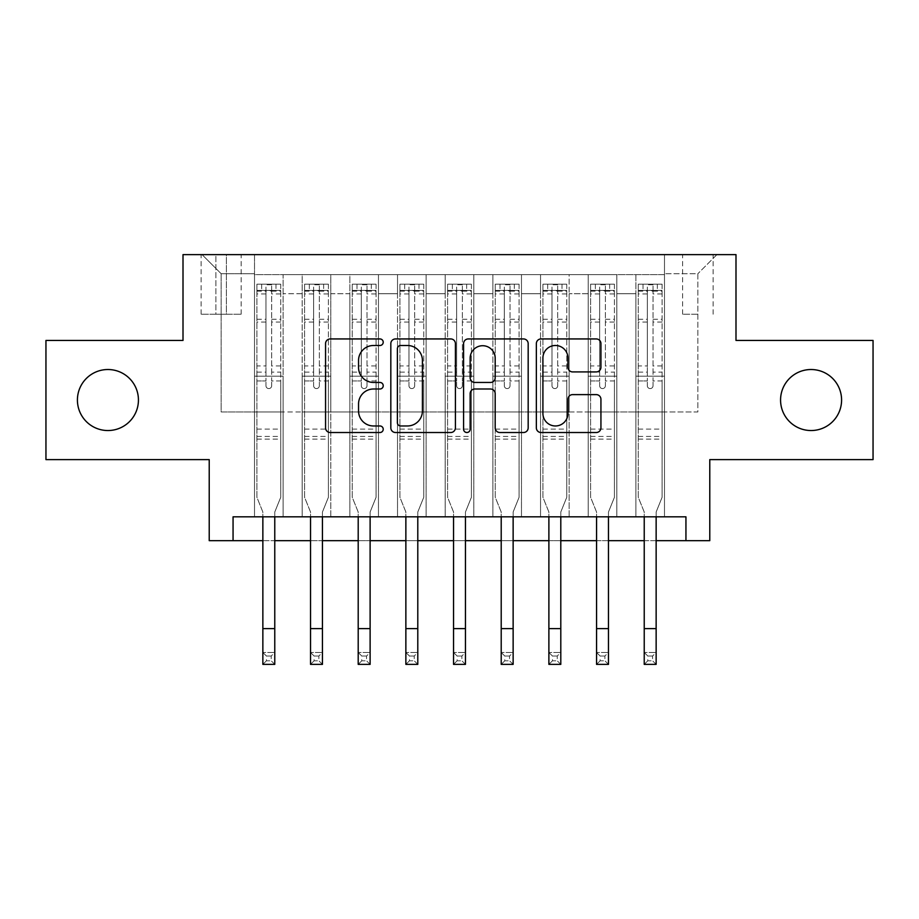 <?xml version="1.0" encoding="UTF-8"?>
<svg xmlns="http://www.w3.org/2000/svg" width="919" height="919" viewBox="0 0 919 919"><rect width="100%" height="100%" fill="white"/><g stroke="black" fill="none" stroke-linecap="round" stroke-linejoin="round"><path stroke-width="0.69" stroke-dasharray="4.59 3.45" d="M383.223 342.213A3.274 3.274 0 0 0 379.949 338.939L330.231 338.939A4.675 4.675 0 0 0 325.556 343.614L325.556 427.84A4.675 4.675 0 0 0 330.231 432.516L379.949 432.516A3.274 3.274 0 0 0 383.223 429.242A3.274 3.274 0 0 0 379.949 425.968L373.516 425.968A14.968 14.968 0 0 1 358.548 411L358.548 403.981A14.968 14.968 0 0 1 373.516 389.001L379.949 389.001A3.274 3.274 0 0 0 383.223 385.727A3.274 3.274 0 0 0 379.949 382.453L373.516 382.453A14.968 14.968 0 0 1 358.548 367.474L358.548 360.455A14.968 14.968 0 0 1 373.516 345.487L379.949 345.487A3.274 3.274 0 0 0 383.223 342.213M780.564 400.029A30.511 30.511 0 0 0 811.075 430.54A30.511 30.511 0 0 0 841.586 400.029A30.511 30.511 0 0 0 811.075 369.518A30.511 30.511 0 0 0 780.564 400.029M77.414 400.029A30.511 30.511 0 0 0 107.925 430.54A30.511 30.511 0 0 0 138.436 400.029A30.511 30.511 0 0 0 107.925 369.518A30.511 30.511 0 0 0 77.414 400.029M697.854 254.632L682.599 254.632L697.854 254.632M697.854 314.218L682.599 314.218L697.854 314.218M873.05 340.444L873.05 459.615L709.778 459.615L709.778 540.659L209.222 540.659L209.222 459.615L45.95 459.615L45.95 340.444L183.007 340.444L183.007 254.632L735.993 254.632L735.993 340.444L873.05 340.444M664.483 516.823L664.483 274.655L254.517 274.655L254.517 516.823L283.121 516.823L254.517 516.823L283.121 516.823L254.517 516.823L254.517 274.655L283.121 274.655L283.121 516.823L283.121 274.655L283.121 411.953L302.179 411.953L283.121 411.953L283.121 274.655L254.517 274.655L664.483 274.655L664.483 516.823L635.879 516.823L635.879 274.655L588.217 274.655L588.217 516.823L588.217 274.655L616.821 274.655L616.821 516.823L616.821 274.655L616.821 411.953L616.821 274.655L635.879 274.655L635.879 516.823L664.483 516.823L635.879 516.823L664.483 516.823L664.483 273.701L664.483 411.953L697.854 411.953L697.854 273.701L664.483 273.701L697.854 273.701L697.854 411.953L664.483 411.953L664.483 376.193L664.483 516.823M588.217 516.823L616.821 516.823L588.217 516.823L616.821 516.823L588.217 516.823L588.217 376.193L588.217 411.953L569.148 411.953L569.148 293.724L569.148 411.953L588.217 411.953L588.217 293.724L588.217 411.953L635.879 411.953L616.821 411.953L616.821 376.193L616.821 411.953L588.217 411.953L588.217 376.193L616.821 376.193L616.821 516.823L616.821 376.193L588.217 376.193L588.217 516.823M569.148 516.823L569.148 274.655L540.544 274.655L540.544 516.823L540.544 274.655L569.148 274.655L569.148 516.823L540.544 516.823L569.148 516.823L540.544 516.823L569.148 516.823L569.148 376.193L569.148 516.823M521.475 516.823L521.475 274.655L492.871 274.655L492.871 516.823L492.871 274.655L521.475 274.655L521.475 516.823L492.871 516.823L521.475 516.823L492.871 516.823L521.475 516.823L521.475 293.724L521.475 411.953L540.544 411.953L521.475 411.953L521.475 376.193L521.475 516.823M473.802 516.823L473.802 274.655L445.198 274.655L445.198 516.823L445.198 274.655L473.802 274.655L473.802 516.823L445.198 516.823L473.802 516.823L445.198 516.823L473.802 516.823L473.802 293.724L473.802 411.953L492.871 411.953L473.802 411.953L473.802 376.193L473.802 516.823M426.129 516.823L426.129 274.655L397.525 274.655L397.525 516.823L397.525 274.655L426.129 274.655L426.129 516.823L397.525 516.823L426.129 516.823L397.525 516.823L426.129 516.823L426.129 293.724L426.129 411.953L445.198 411.953L426.129 411.953L426.129 376.193L426.129 516.823M378.456 516.823L378.456 274.655L349.852 274.655L349.852 516.823L349.852 274.655L378.456 274.655L378.456 516.823L349.852 516.823L378.456 516.823L349.852 516.823L378.456 516.823L378.456 293.724L378.456 411.953L397.525 411.953L378.456 411.953L378.456 376.193L378.456 516.823M330.783 516.823L330.783 274.655L302.179 274.655L302.179 516.823L302.179 274.655L330.783 274.655L330.783 516.823L302.179 516.823L330.783 516.823L302.179 516.823L330.783 516.823L330.783 376.193L330.783 516.823M635.879 293.724L635.879 411.953L635.879 274.655L635.879 293.724L616.821 293.724L635.879 293.724M540.544 293.724L540.544 411.953L540.544 274.655L521.475 274.655L521.475 293.724L521.475 274.655L540.544 274.655L540.544 293.724L521.475 293.724L540.544 293.724M492.871 293.724L492.871 411.953L492.871 274.655L473.802 274.655L473.802 293.724L473.802 274.655L492.871 274.655L492.871 293.724L473.802 293.724L492.871 293.724M445.198 293.724L445.198 411.953L445.198 274.655L426.129 274.655L426.129 293.724L426.129 274.655L445.198 274.655L445.198 293.724L426.129 293.724L445.198 293.724M397.525 293.724L397.525 411.953L397.525 274.655L378.456 274.655L378.456 293.724L378.456 274.655L397.525 274.655L397.525 293.724L378.456 293.724L397.525 293.724M330.783 293.724L330.783 411.953L330.783 274.655L330.783 293.724L349.852 293.724L349.852 411.953L330.783 411.953L349.852 411.953L349.852 274.655L330.783 274.655L349.852 274.655L349.852 293.724L330.783 293.724M233.058 540.659L233.058 516.823L233.058 540.659L233.058 516.823L685.942 516.823L233.058 516.823L685.942 516.823L685.942 540.659M215.896 254.632L201.123 254.632L215.896 254.632L215.896 314.218L201.123 314.218L226.384 314.218L215.896 314.218L215.896 254.632M226.384 254.632L241.169 254.632L226.384 254.632L226.384 314.218L241.169 314.218L226.384 314.218L226.384 254.632M664.483 254.632L254.517 254.632L716.923 254.632L664.483 254.632L664.483 274.655L664.483 254.632M254.517 254.632L202.077 254.632L254.517 254.632L254.517 411.953L221.146 411.953L221.146 273.701L254.517 273.701L221.146 273.701L202.077 254.632L221.146 273.701L221.146 411.953L254.517 411.953L254.517 254.632M302.179 293.724L302.179 411.953L302.179 274.655L283.121 274.655L302.179 274.655L302.179 293.724L283.121 293.724L302.179 293.724M588.217 274.655L569.148 274.655L569.148 293.724L569.148 274.655L588.217 274.655L588.217 293.724L588.217 274.655M262.857 540.659L274.77 540.659M310.53 540.659L322.443 540.659M358.203 540.659L370.116 540.659M405.865 540.659L417.789 540.659M453.538 540.659L465.462 540.659M501.211 540.659L513.135 540.659M548.884 540.659L560.797 540.659M596.557 540.659L608.47 540.659M644.23 540.659L656.143 540.659M540.544 411.953L569.148 411.953L540.544 411.953L540.544 376.193L540.544 411.953M492.871 411.953L521.475 411.953L492.871 411.953L492.871 376.193L492.871 411.953M445.198 411.953L473.802 411.953L445.198 411.953L445.198 376.193L445.198 411.953M397.525 411.953L426.129 411.953L397.525 411.953L397.525 376.193L397.525 411.953M349.852 411.953L378.456 411.953L349.852 411.953L349.852 376.193L349.852 411.953M302.179 411.953L330.783 411.953L330.783 376.193L330.783 411.953L302.179 411.953L302.179 376.193L330.783 376.193L302.179 376.193L302.179 516.823L302.179 411.953M254.517 411.953L283.121 411.953L283.121 376.193L283.121 516.823L283.121 376.193L283.121 411.953L254.517 411.953L254.517 376.193L283.121 376.193L254.517 376.193L254.517 516.823L254.517 411.953M635.879 411.953L664.483 411.953L635.879 411.953L635.879 376.193L635.879 411.953M254.517 376.193L283.121 376.193L254.517 376.193M302.179 376.193L330.783 376.193L302.179 376.193M349.852 376.193L378.456 376.193L349.852 376.193L349.852 516.823L349.852 376.193L378.456 376.193L349.852 376.193M397.525 376.193L426.129 376.193L397.525 376.193L397.525 516.823L397.525 376.193L426.129 376.193L397.525 376.193M445.198 376.193L473.802 376.193L445.198 376.193L445.198 516.823L445.198 376.193L473.802 376.193L445.198 376.193M492.871 376.193L521.475 376.193L492.871 376.193L492.871 516.823L492.871 376.193L521.475 376.193L492.871 376.193M540.544 376.193L569.148 376.193L540.544 376.193L540.544 516.823L540.544 376.193L569.148 376.193L540.544 376.193M588.217 376.193L616.821 376.193L588.217 376.193M635.879 376.193L664.483 376.193L635.879 376.193L635.879 516.823L635.879 376.193L664.483 376.193L635.879 376.193M716.923 254.632L697.854 273.701L716.923 254.632M455.41 427.84L455.41 343.614A4.675 4.675 0 0 0 450.724 338.939L395.515 338.939A4.675 4.675 0 0 0 390.828 343.614L390.828 427.84A4.675 4.675 0 0 0 395.515 432.516L450.724 432.516A4.675 4.675 0 0 0 455.41 427.84M400.661 345.487A3.274 3.274 0 0 0 397.387 348.76L397.387 422.694A3.274 3.274 0 0 0 400.661 425.968L407.439 425.968A14.968 14.968 0 0 0 422.418 411L422.418 360.455A14.968 14.968 0 0 0 407.439 345.487L400.661 345.487M468.276 338.939L523.485 338.939A4.675 4.675 0 0 1 528.172 343.614L528.172 427.84A4.675 4.675 0 0 1 523.485 432.516L499.856 432.516A4.675 4.675 0 0 1 495.18 427.84L495.18 393.688A4.675 4.675 0 0 0 490.505 389.001L474.824 389.001A4.675 4.675 0 0 0 470.149 393.688L470.149 429.242A3.274 3.274 0 0 1 466.875 432.516A3.274 3.274 0 0 1 463.59 429.242L463.59 343.614A4.675 4.675 0 0 1 468.276 338.939M495.18 358.238A12.521 12.521 0 0 0 482.659 345.716A12.521 12.521 0 0 0 470.149 358.238L470.149 377.778A4.675 4.675 0 0 0 474.824 382.453L490.505 382.453A4.675 4.675 0 0 0 495.18 377.778L495.18 358.238M572.617 371.919L596.247 371.919A4.675 4.675 0 0 0 600.934 367.244L600.934 343.614A4.675 4.675 0 0 0 596.247 338.939L541.038 338.939A4.675 4.675 0 0 0 536.351 343.614L536.351 427.84A4.675 4.675 0 0 0 541.038 432.516L596.247 432.516A4.675 4.675 0 0 0 600.934 427.84L600.934 399.294A4.675 4.675 0 0 0 596.247 394.619L572.617 394.619A4.675 4.675 0 0 0 567.942 399.294L567.942 413.458A12.521 12.521 0 0 1 555.421 425.968A12.521 12.521 0 0 1 542.911 413.458L542.911 358.008A12.521 12.521 0 0 1 555.421 345.487A12.521 12.521 0 0 1 567.942 358.008L567.942 367.244A4.675 4.675 0 0 0 572.617 371.919M271.679 385.727A2.86 2.86 90.7 0 1 268.819 388.588A2.86 2.86 -89.3 0 0 271.679 385.727L271.679 380.948L271.679 385.727M261.662 284.189L261.662 290.381L256.895 290.393L256.895 284.189L280.732 284.189L280.732 497.282L280.732 380.948L271.679 380.948L271.679 372.126L280.732 372.126M280.732 284.189L280.732 380.948L271.679 380.948L271.679 291.633C269.772 289.979 267.866 289.979 265.959 291.633L265.959 365.934L256.895 365.934L256.895 497.282L262.857 512.032L262.857 652.456L274.77 652.456L262.857 652.456L262.857 664.368L274.77 664.368L274.77 652.456L271.197 656.028L271.197 660.795L266.43 660.795L266.43 656.028L271.197 656.028M256.895 290.393L256.895 365.934M256.895 284.189L256.895 497.282L262.857 512.032L262.857 516.823M261.662 290.381L275.964 290.381L275.964 284.189M280.732 290.393L275.964 290.381M265.959 385.727A2.86 2.86 -89.3 0 0 268.819 388.588A2.86 2.86 90.7 0 1 265.959 385.727L265.959 380.948L265.959 385.727M274.77 516.823L274.77 512.032L280.732 497.282L274.77 512.032L274.77 652.456M256.895 372.126L265.959 372.126L265.959 380.948L265.959 365.934M265.959 372.126L265.959 284.775L271.679 284.775L271.679 372.126M257.01 284.189L280.617 284.189L257.01 284.189M280.617 290.381L257.01 290.381L280.617 290.381M256.895 439.121L280.732 439.121M274.77 664.368L271.197 660.795M266.43 660.795L262.857 664.368M266.43 656.028L262.857 652.456M265.959 291.633L265.959 284.775M271.679 291.633L271.679 284.775L271.679 291.633M319.341 385.727A2.86 2.86 90.7 0 1 316.481 388.588A2.86 2.86 -89.3 0 0 319.341 385.727L319.341 380.948L319.341 385.727M309.335 284.189L309.335 290.381L304.568 290.393L304.568 284.189L328.405 284.189L328.405 497.282L328.405 380.948L319.341 380.948L319.341 372.126L328.405 372.126M328.405 284.189L328.405 380.948L319.341 380.948L319.341 291.633C317.446 289.979 315.539 289.979 313.62 291.633L313.62 365.934L304.568 365.934L304.568 497.282L310.53 512.032L310.53 652.456L322.443 652.456L310.53 652.456L310.53 664.368L322.443 664.368L322.443 652.456L318.87 656.028L318.87 660.795L314.103 660.795L314.103 656.028L318.87 656.028M304.568 290.393L304.568 365.934M304.568 284.189L304.568 497.282L310.53 512.032L310.53 516.823M309.335 290.381L323.637 290.381L323.637 284.189M328.405 290.393L323.637 290.381M313.62 385.727A2.86 2.86 -89.3 0 0 316.481 388.588A2.86 2.86 90.7 0 1 313.62 385.727L313.62 380.948L313.62 385.727M322.443 516.823L322.443 512.032L328.405 497.282L322.443 512.032L322.443 652.456M304.568 372.126L313.62 372.126L313.62 380.948L313.62 365.934M313.62 372.126L313.62 284.775L319.341 284.775L319.341 372.126M304.683 284.189L328.29 284.189L304.683 284.189M328.29 290.381L304.683 290.381L328.29 290.381M304.568 439.121L328.405 439.121M322.443 664.368L318.87 660.795M314.103 660.795L310.53 664.368M314.103 656.028L310.53 652.456M313.62 291.633L313.62 284.775M319.341 291.633L319.341 284.775L319.341 291.633M367.014 385.727A2.86 2.86 90.7 0 1 364.154 388.588A2.86 2.86 -89.3 0 0 367.014 385.727L367.014 380.948L367.014 385.727M357.009 284.189L357.009 290.381L352.241 290.393L352.241 284.189L376.078 284.189L376.078 497.282L376.078 380.948L367.014 380.948L367.014 372.126L376.078 372.126M376.078 284.189L376.078 380.948L367.014 380.948L367.014 291.633C365.119 289.979 363.212 289.979 361.293 291.633L361.293 365.934L352.241 365.934L352.241 497.282L358.203 512.032L358.203 652.456L370.116 652.456L358.203 652.456L358.203 664.368L370.116 664.368L370.116 652.456L366.543 656.028L366.543 660.795L361.776 660.795L361.776 656.028L366.543 656.028M352.241 290.393L352.241 365.934M352.241 284.189L352.241 497.282L358.203 512.032L358.203 516.823M357.009 290.381L371.31 290.381L371.31 284.189M376.078 290.393L371.31 290.381M361.293 385.727A2.86 2.86 -89.3 0 0 364.154 388.588A2.86 2.86 90.7 0 1 361.293 385.727L361.293 380.948L361.293 385.727M370.116 516.823L370.116 512.032L376.078 497.282L370.116 512.032L370.116 652.456M352.241 372.126L361.293 372.126L361.293 380.948L361.293 365.934M361.293 372.126L361.293 284.775L367.014 284.775L367.014 372.126M352.356 284.189L375.951 284.189L352.356 284.189M375.951 290.381L352.356 290.381L375.951 290.381M352.241 439.121L376.078 439.121M370.116 664.368L366.543 660.795M361.776 660.795L358.203 664.368M361.776 656.028L358.203 652.456M361.293 291.633L361.293 284.775M367.014 291.633L367.014 284.775L367.014 291.633M414.687 385.727A2.86 2.86 90.7 0 1 411.827 388.588A2.86 2.86 -89.3 0 0 414.687 385.727L414.687 380.948L414.687 385.727M404.682 284.189L404.682 290.381L399.914 290.393L399.914 284.189L423.751 284.189L423.751 497.282L423.751 380.948L414.687 380.948L414.687 372.126L423.751 372.126M423.751 284.189L423.751 380.948L414.687 380.948L414.687 291.633C412.792 289.979 410.885 289.979 408.966 291.633L408.966 365.934L399.914 365.934L399.914 497.282L405.865 512.032L405.865 652.456L417.789 652.456L405.865 652.456L405.865 664.368L417.789 664.368L417.789 652.456L414.216 656.028L414.216 660.795L409.449 660.795L409.449 656.028L414.216 656.028M399.914 290.393L399.914 365.934M399.914 284.189L399.914 497.282L405.865 512.032L405.865 516.823M404.682 290.381L418.984 290.381L418.984 284.189M423.751 290.393L418.984 290.381M408.966 385.727A2.86 2.86 -89.3 0 0 411.827 388.588A2.86 2.86 90.7 0 1 408.966 385.727L408.966 380.948L408.966 385.727M417.789 516.823L417.789 512.032L423.751 497.282L417.789 512.032L417.789 652.456M399.914 372.126L408.966 372.126L408.966 380.948L408.966 365.934M408.966 372.126L408.966 284.775L414.687 284.775L414.687 372.126M400.029 284.189L423.625 284.189L400.029 284.189M423.625 290.381L400.029 290.381L423.625 290.381M399.914 439.121L423.751 439.121M417.789 664.368L414.216 660.795M409.449 660.795L405.865 664.368M409.449 656.028L405.865 652.456M408.966 291.633L408.966 284.775M414.687 291.633L414.687 284.775L414.687 291.633M462.36 385.727A2.86 2.86 90.7 0 1 459.5 388.588A2.86 2.86 -89.3 0 0 462.36 385.727L462.36 380.948L462.36 385.727M452.355 284.189L452.355 290.381L447.587 290.393L447.587 284.189L471.413 284.189L471.413 497.282L471.413 380.948L462.36 380.948L462.36 372.126L471.413 372.126M471.413 284.189L471.413 380.948L462.36 380.948L462.36 291.633C460.453 289.979 458.547 289.979 456.64 291.633L456.64 365.934L447.587 365.934L447.587 497.282L453.538 512.032L453.538 652.456L465.462 652.456L453.538 652.456L453.538 664.368L465.462 664.368L465.462 652.456L461.878 656.028L461.878 660.795L457.122 660.795L457.122 656.028L461.878 656.028M447.587 290.393L447.587 365.934M447.587 284.189L447.587 497.282L453.538 512.032L453.538 516.823M452.355 290.381L466.645 290.381L466.645 284.189M471.413 290.393L466.645 290.381M456.64 385.727A2.86 2.86 -89.3 0 0 459.5 388.588A2.86 2.86 90.7 0 1 456.64 385.727L456.64 380.948L456.64 385.727M465.462 516.823L465.462 512.032L471.413 497.282L465.462 512.032L465.462 652.456M447.587 372.126L456.64 372.126L456.64 380.948L456.64 365.934M456.64 372.126L456.64 284.775L462.36 284.775L462.36 372.126M447.702 284.189L471.298 284.189L447.702 284.189M471.298 290.381L447.702 290.381L471.298 290.381M447.587 439.121L471.413 439.121M465.462 664.368L461.878 660.795M457.122 660.795L453.538 664.368M457.122 656.028L453.538 652.456M456.64 291.633L456.64 284.775M462.36 291.633L462.36 284.775L462.36 291.633M510.034 385.727A2.86 2.86 90.7 0 1 507.173 388.588A2.86 2.86 -89.3 0 0 510.034 385.727L510.034 380.948L510.034 385.727M500.016 284.189L500.016 290.381L495.249 290.393L495.249 284.189L519.086 284.189L519.086 497.282L519.086 380.948L510.034 380.948L510.034 372.126L519.086 372.126M519.086 284.189L519.086 380.948L510.034 380.948L510.034 291.633C508.127 289.979 506.22 289.979 504.313 291.633L504.313 365.934L495.249 365.934L495.249 497.282L501.211 512.032L501.211 652.456L513.135 652.456L501.211 652.456L501.211 664.368L513.135 664.368L513.135 652.456L509.551 656.028L509.551 660.795L504.784 660.795L504.784 656.028L509.551 656.028M495.249 290.393L495.249 365.934M495.249 284.189L495.249 497.282L501.211 512.032L501.211 516.823M500.016 290.381L514.318 290.381L514.318 284.189M519.086 290.393L514.318 290.381M504.313 385.727A2.86 2.86 -89.3 0 0 507.173 388.588A2.86 2.86 90.7 0 1 504.313 385.727L504.313 380.948L504.313 385.727M513.135 516.823L513.135 512.032L519.086 497.282L513.135 512.032L513.135 652.456M495.249 372.126L504.313 372.126L504.313 380.948L504.313 365.934M504.313 372.126L504.313 284.775L510.034 284.775L510.034 372.126M495.375 284.189L518.971 284.189L495.375 284.189M518.971 290.381L495.375 290.381L518.971 290.381M495.249 439.121L519.086 439.121M513.135 664.368L509.551 660.795M504.784 660.795L501.211 664.368M504.784 656.028L501.211 652.456M504.313 291.633L504.313 284.775M510.034 291.633L510.034 284.775L510.034 291.633M557.707 385.727A2.86 2.86 90.7 0 1 554.846 388.588A2.86 2.86 -89.3 0 0 557.707 385.727L557.707 380.948L557.707 385.727M547.69 284.189L547.69 290.381L542.922 290.393L542.922 284.189L566.759 284.189L566.759 497.282L566.759 380.948L557.707 380.948L557.707 372.126L566.759 372.126M566.759 284.189L566.759 380.948L557.707 380.948L557.707 291.633C555.8 289.979 553.893 289.979 551.986 291.633L551.986 365.934L542.922 365.934L542.922 497.282L548.884 512.032L548.884 652.456L560.797 652.456L548.884 652.456L548.884 664.368L560.797 664.368L560.797 652.456L557.224 656.028L557.224 660.795L552.457 660.795L552.457 656.028L557.224 656.028M542.922 290.393L542.922 365.934M542.922 284.189L542.922 497.282L548.884 512.032L548.884 516.823M547.69 290.381L561.991 290.381L561.991 284.189M566.759 290.393L561.991 290.381M551.986 385.727A2.86 2.86 -89.3 0 0 554.846 388.588A2.86 2.86 90.7 0 1 551.986 385.727L551.986 380.948L551.986 385.727M560.797 516.823L560.797 512.032L566.759 497.282L560.797 512.032L560.797 652.456M542.922 372.126L551.986 372.126L551.986 380.948L551.986 365.934M551.986 372.126L551.986 284.775L557.707 284.775L557.707 372.126M543.049 284.189L566.644 284.189L543.049 284.189M566.644 290.381L543.049 290.381L566.644 290.381M542.922 439.121L566.759 439.121M560.797 664.368L557.224 660.795M552.457 660.795L548.884 664.368M552.457 656.028L548.884 652.456M551.986 291.633L551.986 284.775M557.707 291.633L557.707 284.775L557.707 291.633M605.38 385.727A2.86 2.86 90.7 0 1 602.519 388.588A2.86 2.86 -89.3 0 0 605.38 385.727L605.38 380.948L605.38 385.727M595.363 284.189L595.363 290.381L590.595 290.393L590.595 284.189L614.432 284.189L614.432 497.282L614.432 380.948L605.38 380.948L605.38 372.126L614.432 372.126M614.432 284.189L614.432 380.948L605.38 380.948L605.38 291.633C603.473 289.979 601.566 289.979 599.659 291.633L599.659 365.934L590.595 365.934L590.595 497.282L596.557 512.032L596.557 652.456L608.47 652.456L596.557 652.456L596.557 664.368L608.47 664.368L608.47 652.456L604.897 656.028L604.897 660.795L600.13 660.795L600.13 656.028L604.897 656.028M590.595 290.393L590.595 365.934M590.595 284.189L590.595 497.282L596.557 512.032L596.557 516.823M595.363 290.381L609.665 290.381L609.665 284.189M614.432 290.393L609.665 290.381M599.659 385.727A2.86 2.86 -89.3 0 0 602.519 388.588A2.86 2.86 90.7 0 1 599.659 385.727L599.659 380.948L599.659 385.727M608.47 516.823L608.47 512.032L614.432 497.282L608.47 512.032L608.47 652.456M590.595 372.126L599.659 372.126L599.659 380.948L599.659 365.934M599.659 372.126L599.659 284.775L605.38 284.775L605.38 372.126M590.71 284.189L614.317 284.189L590.71 284.189M614.317 290.381L590.71 290.381L614.317 290.381M590.595 439.121L614.432 439.121M608.47 664.368L604.897 660.795M600.13 660.795L596.557 664.368M600.13 656.028L596.557 652.456M599.659 291.633L599.659 284.775M605.38 291.633L605.38 284.775L605.38 291.633M653.041 385.727A2.86 2.86 90.7 0 1 650.181 388.588A2.86 2.86 -89.3 0 0 653.041 385.727L653.041 380.948L653.041 385.727M643.036 284.189L643.036 290.381L638.268 290.393L638.268 284.189L662.105 284.189L662.105 497.282L662.105 380.948L653.041 380.948L653.041 372.126L662.105 372.126M662.105 284.189L662.105 380.948L653.041 380.948L653.041 291.633C651.146 289.979 649.239 289.979 647.321 291.633L647.321 365.934L638.268 365.934L638.268 497.282L644.23 512.032L644.23 652.456L656.143 652.456L644.23 652.456L644.23 664.368L656.143 664.368L656.143 652.456L652.57 656.028L652.57 660.795L647.803 660.795L647.803 656.028L652.57 656.028M638.268 290.393L638.268 365.934M638.268 284.189L638.268 497.282L644.23 512.032L644.23 516.823M643.036 290.381L657.338 290.381L657.338 284.189M662.105 290.393L657.338 290.381M647.321 385.727A2.86 2.86 -89.3 0 0 650.181 388.588A2.86 2.86 90.7 0 1 647.321 385.727L647.321 380.948L647.321 385.727M656.143 516.823L656.143 512.032L662.105 497.282L656.143 512.032L656.143 652.456M638.268 372.126L647.321 372.126L647.321 380.948L647.321 365.934M647.321 372.126L647.321 284.775L653.041 284.775L653.041 372.126M638.383 284.189L661.99 284.189L638.383 284.189M661.99 290.381L638.383 290.381L661.99 290.381M638.268 439.121L662.105 439.121M656.143 664.368L652.57 660.795M647.803 660.795L644.23 664.368M647.803 656.028L644.23 652.456M647.321 291.633L647.321 284.775M653.041 291.633L653.041 284.775L653.041 291.633M588.217 293.724L569.148 293.724L588.217 293.724M256.895 429.104L280.732 429.104M256.895 380.948L265.959 380.948L256.895 380.948M280.732 365.934L271.679 365.934M271.679 319.284L280.732 319.284M256.895 319.284L265.959 319.284M280.732 322.075L271.679 322.075M265.959 322.075L256.895 322.075M271.679 291.151L280.732 291.151M280.732 293.931L271.679 293.931M256.895 291.151L265.959 291.151M265.959 293.931L256.895 293.931M256.895 436.433L280.732 436.433M262.857 628.619L274.77 628.619M304.568 429.104L328.405 429.104M304.568 380.948L313.62 380.948L304.568 380.948M328.405 365.934L319.341 365.934M319.341 319.284L328.405 319.284M304.568 319.284L313.62 319.284M328.405 322.075L319.341 322.075M313.62 322.075L304.568 322.075M319.341 291.151L328.405 291.151M328.405 293.931L319.341 293.931M304.568 291.151L313.62 291.151M313.62 293.931L304.568 293.931M304.568 436.433L328.405 436.433M310.53 628.619L322.443 628.619M352.241 429.104L376.078 429.104M352.241 380.948L361.293 380.948L352.241 380.948M376.078 365.934L367.014 365.934M367.014 319.284L376.078 319.284M352.241 319.284L361.293 319.284M376.078 322.075L367.014 322.075M361.293 322.075L352.241 322.075M367.014 291.151L376.078 291.151M376.078 293.931L367.014 293.931M352.241 291.151L361.293 291.151M361.293 293.931L352.241 293.931M352.241 436.433L376.078 436.433M358.203 628.619L370.116 628.619M399.914 429.104L423.751 429.104M399.914 380.948L408.966 380.948L399.914 380.948M423.751 365.934L414.687 365.934M414.687 319.284L423.751 319.284M399.914 319.284L408.966 319.284M423.751 322.075L414.687 322.075M408.966 322.075L399.914 322.075M414.687 291.151L423.751 291.151M423.751 293.931L414.687 293.931M399.914 291.151L408.966 291.151M408.966 293.931L399.914 293.931M399.914 436.433L423.751 436.433M405.865 628.619L417.789 628.619M447.587 429.104L471.413 429.104M447.587 380.948L456.64 380.948L447.587 380.948M471.413 365.934L462.36 365.934M462.36 319.284L471.413 319.284M447.587 319.284L456.64 319.284M471.413 322.075L462.36 322.075M456.64 322.075L447.587 322.075M462.36 291.151L471.413 291.151M471.413 293.931L462.36 293.931M447.587 291.151L456.64 291.151M456.64 293.931L447.587 293.931M447.587 436.433L471.413 436.433M453.538 628.619L465.462 628.619M495.249 429.104L519.086 429.104M495.249 380.948L504.313 380.948L495.249 380.948M519.086 365.934L510.034 365.934M510.034 319.284L519.086 319.284M495.249 319.284L504.313 319.284M519.086 322.075L510.034 322.075M504.313 322.075L495.249 322.075M510.034 291.151L519.086 291.151M519.086 293.931L510.034 293.931M495.249 291.151L504.313 291.151M504.313 293.931L495.249 293.931M495.249 436.433L519.086 436.433M501.211 628.619L513.135 628.619M542.922 429.104L566.759 429.104M542.922 380.948L551.986 380.948L542.922 380.948M566.759 365.934L557.707 365.934M557.707 319.284L566.759 319.284M542.922 319.284L551.986 319.284M566.759 322.075L557.707 322.075M551.986 322.075L542.922 322.075M557.707 291.151L566.759 291.151M566.759 293.931L557.707 293.931M542.922 291.151L551.986 291.151M551.986 293.931L542.922 293.931M542.922 436.433L566.759 436.433M548.884 628.619L560.797 628.619M590.595 429.104L614.432 429.104M590.595 380.948L599.659 380.948L590.595 380.948M614.432 365.934L605.38 365.934M605.38 319.284L614.432 319.284M590.595 319.284L599.659 319.284M614.432 322.075L605.38 322.075M599.659 322.075L590.595 322.075M605.38 291.151L614.432 291.151M614.432 293.931L605.38 293.931M590.595 291.151L599.659 291.151M599.659 293.931L590.595 293.931M590.595 436.433L614.432 436.433M596.557 628.619L608.47 628.619M638.268 429.104L662.105 429.104M638.268 380.948L647.321 380.948L638.268 380.948M662.105 365.934L653.041 365.934M653.041 319.284L662.105 319.284M638.268 319.284L647.321 319.284M662.105 322.075L653.041 322.075M647.321 322.075L638.268 322.075M653.041 291.151L662.105 291.151M662.105 293.931L653.041 293.931M638.268 291.151L647.321 291.151M647.321 293.931L638.268 293.931M638.268 436.433L662.105 436.433M644.23 628.619L656.143 628.619M682.599 314.218L682.599 254.632M201.123 314.218L201.123 254.632M241.169 314.218L241.169 254.632M713.11 314.218L713.11 254.632"/><path stroke-width="1.38" d="M383.223 342.213A3.274 3.274 0 0 0 379.949 338.939L330.231 338.939A4.675 4.675 0 0 0 325.556 343.614L325.556 427.84A4.675 4.675 0 0 0 330.231 432.516L379.949 432.516A3.274 3.274 0 0 0 383.223 429.242A3.274 3.274 0 0 0 379.949 425.968L373.516 425.968A14.968 14.968 0 0 1 358.548 411L358.548 403.981A14.968 14.968 0 0 1 373.516 389.001L379.949 389.001A3.274 3.274 0 0 0 383.223 385.727A3.274 3.274 0 0 0 379.949 382.453L373.516 382.453A14.968 14.968 0 0 1 358.548 367.474L358.548 360.455A14.968 14.968 0 0 1 373.516 345.487L379.949 345.487A3.274 3.274 0 0 0 383.223 342.213M780.564 400.029A30.511 30.511 0 0 0 811.075 430.54A30.511 30.511 0 0 0 841.586 400.029A30.511 30.511 0 0 0 811.075 369.518A30.511 30.511 0 0 0 780.564 400.029M77.414 400.029A30.511 30.511 0 0 0 107.925 430.54A30.511 30.511 0 0 0 138.436 400.029A30.511 30.511 0 0 0 107.925 369.518A30.511 30.511 0 0 0 77.414 400.029M596.247 371.919A4.675 4.675 0 0 0 600.934 367.244L600.934 343.614A4.675 4.675 0 0 0 596.247 338.939L541.038 338.939A4.675 4.675 0 0 0 536.351 343.614L536.351 427.84A4.675 4.675 0 0 0 541.038 432.516L596.247 432.516A4.675 4.675 0 0 0 600.934 427.84L600.934 399.294A4.675 4.675 0 0 0 596.247 394.619L572.617 394.619A4.675 4.675 0 0 0 567.942 399.294L567.942 413.458A12.521 12.521 0 0 1 555.421 425.968A12.521 12.521 0 0 1 542.911 413.458L542.911 358.008A12.521 12.521 0 0 1 555.421 345.487A12.521 12.521 0 0 1 567.942 358.008L567.942 367.244A4.675 4.675 0 0 0 572.617 371.919L596.247 371.919M233.058 540.659L233.058 516.823L685.942 516.823L685.942 540.659L709.778 540.659L709.778 459.615L873.05 459.615L873.05 340.444L735.993 340.444L735.993 254.632L183.007 254.632L183.007 340.444L45.95 340.444L45.95 459.615L209.222 459.615L209.222 540.659L262.857 540.659M455.41 343.614A4.675 4.675 0 0 0 450.724 338.939L395.515 338.939A4.675 4.675 0 0 0 390.828 343.614L390.828 427.84A4.675 4.675 0 0 0 395.515 432.516L450.724 432.516A4.675 4.675 0 0 0 455.41 427.84L455.41 343.614M468.276 338.939L523.485 338.939A4.675 4.675 0 0 1 528.172 343.614L528.172 427.84A4.675 4.675 0 0 1 523.485 432.516L499.856 432.516A4.675 4.675 0 0 1 495.18 427.84L495.18 393.688A4.675 4.675 0 0 0 490.505 389.001L474.824 389.001A4.675 4.675 0 0 0 470.149 393.688L470.149 429.242A3.274 3.274 0 0 1 466.875 432.516A3.274 3.274 0 0 1 463.59 429.242L463.59 343.614A4.675 4.675 0 0 1 468.276 338.939M274.77 540.659L310.53 540.659M322.443 540.659L358.203 540.659M370.116 540.659L405.865 540.659M417.789 540.659L453.538 540.659M465.462 540.659L501.211 540.659M513.135 540.659L548.884 540.659M560.797 540.659L596.557 540.659M608.47 540.659L644.23 540.659M656.143 540.659L685.942 540.659M400.661 345.487A3.274 3.274 0 0 0 397.387 348.76L397.387 422.694A3.274 3.274 0 0 0 400.661 425.968L407.439 425.968A14.968 14.968 0 0 0 422.418 411L422.418 360.455A14.968 14.968 0 0 0 407.439 345.487L400.661 345.487M495.18 358.238A12.521 12.521 0 0 0 482.659 345.716A12.521 12.521 0 0 0 470.149 358.238L470.149 377.778A4.675 4.675 0 0 0 474.824 382.453L490.505 382.453A4.675 4.675 0 0 0 495.18 377.778L495.18 358.238M262.857 628.619L274.77 628.619L274.77 664.368L262.857 664.368L262.857 516.823M274.77 628.619L274.77 516.823M310.53 628.619L322.443 628.619L322.443 664.368L310.53 664.368L310.53 516.823M322.443 628.619L322.443 516.823M358.203 628.619L370.116 628.619L370.116 664.368L358.203 664.368L358.203 516.823M370.116 628.619L370.116 516.823M405.865 628.619L417.789 628.619L417.789 664.368L405.865 664.368L405.865 516.823M417.789 628.619L417.789 516.823M453.538 628.619L465.462 628.619L465.462 664.368L453.538 664.368L453.538 516.823M465.462 628.619L465.462 516.823M501.211 628.619L513.135 628.619L513.135 664.368L501.211 664.368L501.211 516.823M513.135 628.619L513.135 516.823M548.884 628.619L560.797 628.619L560.797 664.368L548.884 664.368L548.884 516.823M560.797 628.619L560.797 516.823M596.557 628.619L608.47 628.619L608.47 664.368L596.557 664.368L596.557 516.823M608.47 628.619L608.47 516.823M644.23 628.619L656.143 628.619L656.143 664.368L644.23 664.368L644.23 516.823M656.143 628.619L656.143 516.823"/></g></svg>
